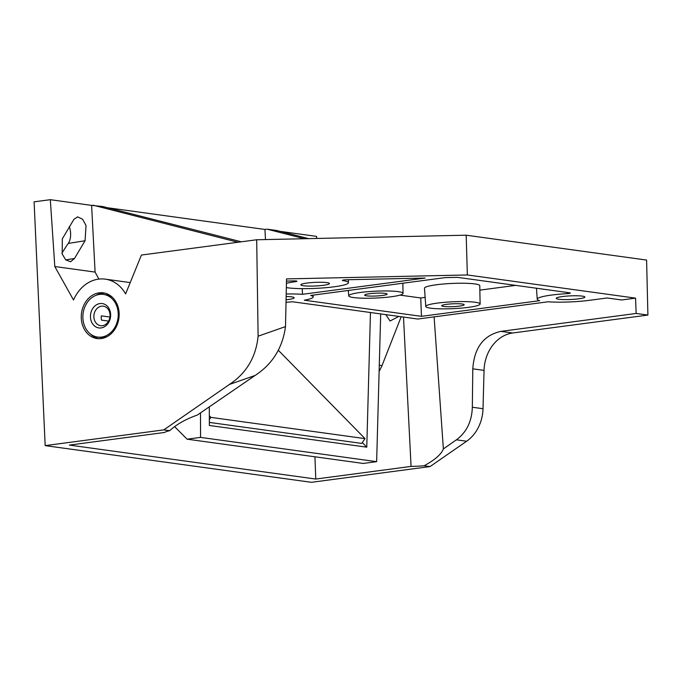 <?xml version="1.0" encoding="UTF-8"?>
<svg xmlns="http://www.w3.org/2000/svg" width="682" height="682" viewBox="0 0 682 682"><rect width="100%" height="100%" fill="white"/><g stroke="black" fill="none" stroke-linecap="round" stroke-linejoin="round"><path stroke-width="1.02" d="M256.696 239.766L466.181 235.196L646.596 260.064L647.9 315.067L512.702 332.995A36.896 30.187 97.8 0 0 484.049 370.377L483.018 408.714A36.896 30.187 97.8 0 1 466.633 441.237L430.027 466.582L311.418 482.31L45.174 445.619L163.782 429.89L169.682 430.7C176.612 424.306 185.845 419.089 197.362 415.04L255.102 375.458L229.357 384.486C246.398 373.276 255.98 357.18 258.111 336.192L256.696 239.766L141.421 255.051L125.599 293.933A36.896 30.187 -82.2 0 0 105.241 279.143A36.896 30.187 -82.2 0 0 73.52 300.003L54.807 266.534L95.096 272.092L98.907 279.083M316.695 238.453L316.559 236.381L280.08 231.351M466.633 441.237L456.411 439.822C466.548 432.303 471.859 421.442 472.336 407.239L472.797 368.826C474.271 347.65 483.657 335.169 500.946 331.375L636.144 313.447L635.556 298.136L621.669 299.978L607.099 297.974L589.546 300.302A33.341 4.211 177.4 0 1 547.944 301.794L417.836 319.04L292.493 301.768A33.341 4.211 177.4 0 1 286.022 302.297M403.497 317.07L411.067 466.411L315.783 479.045L69.385 445.09L164.66 432.456A28.09 3.555 177.4 0 1 169.682 430.7M314.931 456.795L315.783 479.045M379.286 365.237L382.022 365.612L379.115 371.579M382.022 365.612L401.178 316.746M456.411 439.822L443.368 448.944L434.119 316.883M443.368 448.944C441.314 454.297 434.903 459.907 424.119 465.772A28.09 3.555 177.4 0 1 411.067 466.411M385.824 314.632L390.044 321.009L398.834 316.422M515.711 285.374L479.855 290.131M425.142 297.386L420.743 297.966L399.993 295.11M480.119 304.002L479.77 285.698A27.672 3.495 177.4 0 0 464.911 283.26A27.672 3.495 177.4 0 0 436.361 284.769A27.672 3.495 177.4 0 0 424.477 288.205L425.79 306.465A27.195 3.436 177.4 0 0 440.47 308.835A27.195 3.436 177.4 0 0 468.44 307.36A27.195 3.436 177.4 0 0 480.119 304.002A27.195 3.436 177.4 0 0 465.516 301.615A27.195 3.436 177.4 0 0 437.469 303.089A27.195 3.436 177.4 0 0 425.79 306.465M446.548 304.343A11.244 1.424 177.4 0 0 441.723 305.732A11.244 1.424 177.4 0 0 447.759 306.721A11.244 1.424 177.4 0 0 459.361 306.107A11.244 1.424 177.4 0 0 464.186 304.709A11.244 1.424 177.4 0 0 458.116 303.729A11.244 1.424 177.4 0 0 446.548 304.343M360.394 292.467A27.195 3.436 177.4 0 0 348.724 295.843A27.195 3.436 177.4 0 0 363.404 298.213A27.195 3.436 177.4 0 0 391.374 296.738A27.195 3.436 177.4 0 0 403.045 293.379A27.195 3.436 177.4 0 0 388.45 290.992A27.195 3.436 177.4 0 0 360.394 292.467M369.482 293.72A11.244 1.424 177.4 0 0 364.648 295.11A11.244 1.424 177.4 0 0 370.684 296.099A11.244 1.424 177.4 0 0 382.287 295.485A11.244 1.424 177.4 0 0 387.12 294.087A11.244 1.424 177.4 0 0 381.05 293.107A11.244 1.424 177.4 0 0 369.482 293.72M578.711 298.81A14.322 1.807 -2.6 0 1 563.937 299.586A14.322 1.807 -2.6 0 1 556.248 298.324A14.322 1.807 -2.6 0 1 562.394 296.559A14.322 1.807 -2.6 0 1 577.125 295.775A14.322 1.807 -2.6 0 1 584.858 297.028A14.322 1.807 -2.6 0 1 578.711 298.81M286.346 287.591A33.341 4.211 177.4 0 0 323.848 287.864A33.341 4.211 177.4 0 0 348.451 282.68A33.341 4.211 177.4 0 0 342.969 280.617A3.555 0.452 -2.6 0 1 342.381 280.404A3.555 0.452 -2.6 0 1 346.567 279.765L425.142 278.051L302.476 294.317A33.341 4.211 177.4 0 0 286.21 294.002M286.491 281.078L294.019 280.916A3.555 0.452 -2.6 0 1 296.934 281.223A3.555 0.452 -2.6 0 1 295.485 281.657A33.341 4.211 177.4 0 0 286.44 283.328M635.556 298.136L467.366 274.957L286.534 278.904L285.494 326.601C282.604 347.837 272.476 364.128 255.102 375.458M286.15 296.517A14.322 1.807 -2.6 0 1 294.172 297.77A14.322 1.807 -2.6 0 1 288.017 299.551A14.322 1.807 -2.6 0 1 286.082 299.782M306.985 283.056A14.322 1.807 -2.6 0 1 321.716 282.28A14.322 1.807 -2.6 0 1 329.449 283.524A14.322 1.807 -2.6 0 1 323.302 285.306A14.322 1.807 -2.6 0 1 308.528 286.082A14.322 1.807 -2.6 0 1 300.839 284.829A14.322 1.807 -2.6 0 1 306.985 283.056M304.317 300.199A33.341 4.211 177.4 0 0 313.174 296.934A33.341 4.211 177.4 0 0 310.685 295.451L445.176 277.617L457.477 277.352L569.709 292.817A3.555 0.452 -2.6 0 1 570.348 293.038A3.555 0.452 -2.6 0 1 567.151 293.635A33.341 4.211 177.4 0 0 537.246 299.21A33.341 4.211 177.4 0 0 539.735 300.66L421.45 316.346L304.317 300.199M420.743 297.966L421.45 316.346M302.237 288.648L302.476 294.317M163.782 429.89L229.357 384.486M430.027 466.582L424.119 465.772M45.174 445.619L34.1 201.838L50.315 199.69L91.61 205.384L95.096 272.092M69.3 226.526A13.836 7.766 -97.6 0 1 68.285 243.423A273.312 153.314 82.4 0 0 61.909 253.227M304.411 238.726L267.063 229.169L276.713 230.499L308.673 238.632M267.063 229.169L264.948 229.45L107.611 207.763M241.343 241.803L102.709 206.518L91.61 205.384M264.948 229.45L265.477 239.57M370.462 312.509L366.771 447.17L362.278 442.524M366.771 447.17L209.357 425.474L209.314 406.847M237.924 242.255L93.059 205.188M50.315 199.69L54.807 266.534M62.326 238.836L73.929 219.323L77.603 216.867L82.59 219.229L86.026 225.503L85.071 240.737L74.483 258.495L70.561 261.777L65.719 259.851L62.198 254.062L62.326 238.836M119.128 313.191A23.06 18.866 -82.2 0 0 103.817 292.919A23.06 18.866 -82.2 0 0 81.277 318.204A23.06 18.866 -82.2 0 0 97.517 338.604A23.06 18.866 -82.2 0 0 119.128 313.191M105.199 293.217A22.975 18.798 -82.2 0 0 95.787 295.425M90.467 334.018A22.975 18.798 -82.2 0 0 98.933 338.69M466.181 235.196L467.366 274.957M647.9 315.067L636.144 313.447M380.692 313.925L376.643 461.663L200.559 437.392L200.499 412.891M376.643 461.663L363.191 463.445L187.098 439.174L200.559 437.392M174.609 426.634L187.098 439.174M209.348 422.414L361.656 443.402L365.032 438.62L278.341 350.284M209.34 419.575L210.891 417.375L365.032 438.62M209.331 415.79L210.891 417.375M109.93 317.045L101.337 315.868A9.838 8.048 -82.2 0 0 101.234 318.025A9.838 8.048 -82.2 0 0 101.524 320.131L108.583 321.103M110.032 314.871A9.838 8.048 -82.2 0 0 103.297 306.192A9.838 8.048 -82.2 0 0 93.877 317.011A9.838 8.048 -82.2 0 0 100.612 325.689A9.838 8.048 -82.2 0 0 110.032 314.871M106.921 336.72A21.526 17.613 -82.2 0 1 100.066 337.411L97.611 337.07A21.526 17.613 -82.2 0 1 82.889 318.085A21.526 17.613 97.8 0 1 103.494 294.419L105.94 294.76A21.526 17.613 97.8 0 1 112.351 297.275M103.494 294.419A21.526 17.613 97.8 0 1 118.216 313.405A21.526 17.613 -82.2 0 1 97.611 337.07M110.646 314.411A12.302 10.06 -82.2 0 0 99.998 303.558A12.302 10.06 -82.2 0 0 90.459 317.087A12.302 10.06 -82.2 0 0 101.106 327.931A12.302 10.06 -82.2 0 0 110.646 314.411A12.302 10.06 -82.2 0 0 102.232 303.558A12.302 10.06 -82.2 0 0 90.459 317.087A12.302 10.06 -82.2 0 0 98.873 327.931A12.302 10.06 -82.2 0 0 110.646 314.411M483.018 408.714L472.336 407.239M567.1 292.459L567.151 293.635M295.434 280.924L295.485 281.657M342.969 280.617L342.952 280.132M285.494 326.601L258.111 336.192M512.702 332.995L500.946 331.375M484.049 370.377L472.797 368.826M68.285 243.423L85.071 240.737M65.753 259.885L74.483 258.495M348.724 295.843L348.332 290.464M403.045 293.379L402.857 283.226M537.246 299.21L536.461 288.239M313.174 296.934L313.14 295.127M348.451 282.68L348.391 279.731M130.219 282.587L105.241 279.143"/></g></svg>
